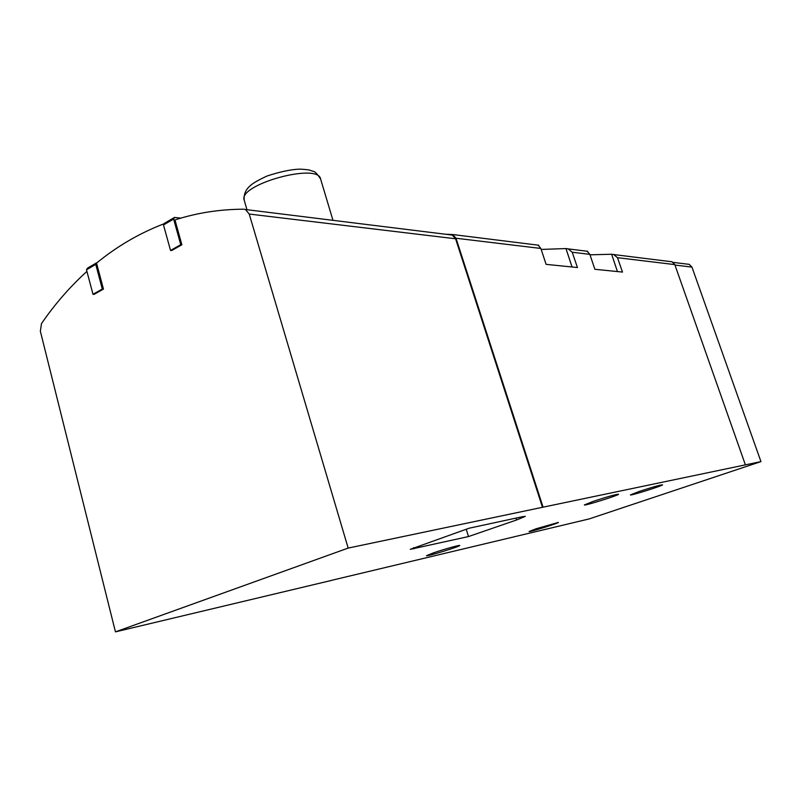 <?xml version="1.0" encoding="UTF-8"?>
<svg xmlns="http://www.w3.org/2000/svg" width="801" height="801" viewBox="0 0 801 801"><rect width="100%" height="100%" fill="white"/><g stroke="black" fill="none" stroke-linecap="round" stroke-linejoin="round"><path stroke-width="1.2" d="M86.929 271.389C70.017 286.718 54.868 304.1 41.502 323.554L40.35 331.203L115.444 631.869L348.165 548.084L249.221 214.047L245.486 209.522L243.814 209.201C219.814 209.281 196.866 212.856 174.958 219.935L181.867 244.786L171.664 250.543L170.543 250.453L163.494 224.961L164.405 223.319L174.528 217.421L173.627 219.063L180.756 244.685L181.867 244.786M249.221 214.047L455.589 238.778L452.255 235.073L449.952 234.793M164.195 223.699C139.614 233.111 117.066 246.257 96.541 263.118L103.449 289.081L94.128 294.347L92.986 294.297L86.498 269.787L87.479 268.145L96.731 262.758L95.76 264.39L102.308 289.031L103.449 289.081M348.165 548.084L543.068 507.173L456.009 238.237L452.685 234.533L445.476 234.242M538.072 245.066L540.845 248.46L546.102 264.36L577.451 267.534L572.204 252.235L568.189 248.891L566.187 248.56L541.166 249.431M587.043 251.164L589.846 254.358L594.873 269.286L622.497 272.08L617.481 257.692L613.706 254.548L611.834 254.247L589.997 254.818M331.844 580.274L589.085 518.948L760.95 461.606L543.068 507.173M617.481 257.692L674.802 264.6L672.059 261.797L670.827 261.577M674.802 264.6L745.381 464.82M516.535 519.999L468.485 536.56L410.262 549.326L469.116 528.219L522.502 516.695L525.276 516.385L516.535 519.999L515.944 518.117M433.471 552.86C443.664 549.336 460.084 544.74 459.704 545.491C460.775 546.242 426.082 556.905 426.543 555.674L433.471 552.86M536.169 528.75L558.417 522.402C559.328 522.963 528.63 532.505 529.071 531.514L536.169 528.75M639.278 491.424C652.174 487.198 659.924 484.985 662.547 484.795C663.558 485.486 629.946 496.069 630.417 494.918L639.278 491.424M593.261 501.356C607.158 496.78 615.579 494.407 618.532 494.217C619.634 495.018 583.889 506.222 584.36 504.93L593.261 501.356M115.444 631.869L331.864 580.325M688.039 264.16L689.26 264.37L691.954 267.103L760.95 461.606M455.589 238.778L542.507 507.373M565.977 248.55L572.044 266.983M611.634 254.227L617.441 271.569M95.76 264.39L86.498 269.787M102.308 289.031L92.986 294.297M180.906 218.112L174.528 217.421M173.627 219.063L163.494 224.961M180.756 244.685L170.543 250.453M466.242 529.221L468.485 536.56M572.204 252.235L589.846 254.358M456.009 238.237L540.845 248.46M691.954 267.103L674.963 265.061M332.976 220.335L320.61 179.024C318.267 162.303 237.356 184.701 244.235 200.27L246.958 209.702M413.676 547.624L414.037 548.835M613.706 254.548L672.059 261.797M568.189 248.891L587.784 251.324M452.685 234.533L538.783 245.236M245.486 209.522L452.255 235.073M689.26 264.37L673.17 262.388M320.61 179.024C317.196 173.727 314.653 171.144 312.971 171.264C309.296 170.213 311.309 169.822 300.115 169.131C291.614 169.311 280.63 171.594 267.144 175.98C259.113 179.684 253.677 182.748 250.833 185.171C245.757 189.346 243.554 194.373 244.235 200.27"/></g></svg>
